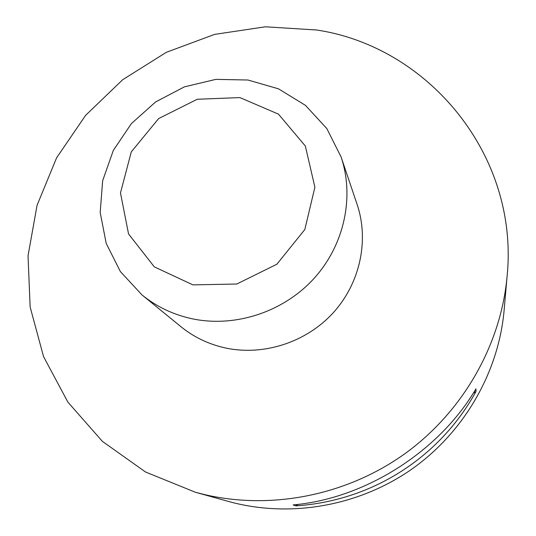 <?xml version="1.0" encoding="UTF-8"?>
<svg xmlns="http://www.w3.org/2000/svg" width="536" height="536" viewBox="0 0 536 536"><rect width="100%" height="100%" fill="white"/><g stroke="black" fill="none" stroke-linecap="round" stroke-linejoin="round"><path stroke-width="0.8" d="M316.575 29.996L265.38 26.8L214.561 34.398L166.321 52.314L122.704 79.71L85.579 115.387L56.582 157.852L37.058 205.322L28.033 255.779L30.137 306.994L43.543 356.608L67.931 402.188L102.41 441.376L145.537 472.002L195.292 492.222L203.754 494.406C271.049 510.339 346.604 495.472 404.908 453.704C463.01 411.661 500.959 344.822 507.116 276.12C519.217 155.541 428.753 46.733 316.575 29.996M195.292 492.222L228.591 501.482C288.877 518.131 357.472 506.62 410.65 469.951C463.653 433.034 498.514 372.848 504.088 310.552L507.116 276.12M475.941 388.848L476.022 391.468C439.466 457.952 371.609 500.972 295.825 505.877L293.138 504.919C365.016 498.621 439.078 451.654 475.941 388.848M295.825 505.877L298.204 504.363M473.248 393.223L476.022 391.468M341.077 156.934L357.13 204.471C369.297 240.51 360.065 283.383 333.07 312.957C306.016 342.477 263.337 356.206 225.247 347.931C208.598 344.226 193.804 337.131 180.853 326.632L141.98 294.907L120.412 271.611L106.202 243.431L100.185 212.417L102.651 180.706L113.317 150.435L131.38 123.602L155.608 101.941L184.397 86.859L215.867 79.368L247.947 80.011L278.506 88.835L305.44 105.351L326.833 128.56L341.077 156.934C354.698 197.268 344.179 245.522 313.587 278.928C282.941 312.274 234.681 327.885 191.814 318.706C173.081 314.592 156.472 306.659 141.98 294.907M192.92 284.877L154.281 266.848L128.54 233.93L120.479 192.913L131.286 151.876L158.629 118.577L197.255 99.254L239.907 97.592L278.465 114.141L305.339 146.02L314.893 187.218L304.817 229.529L276.884 264.221L236.805 284.02L192.92 284.877"/></g></svg>
